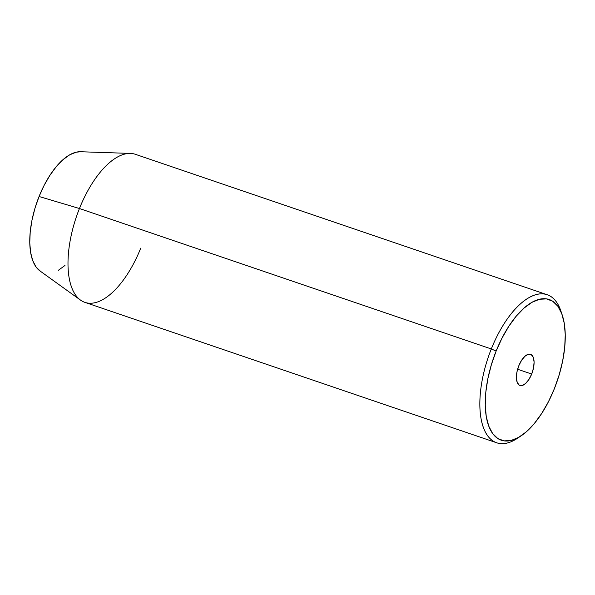 <?xml version="1.0" encoding="UTF-8"?>
<svg xmlns="http://www.w3.org/2000/svg" width="595" height="595" viewBox="0 0 595 595"><rect width="100%" height="100%" fill="white"/><g stroke="black" fill="none" stroke-linecap="round" stroke-linejoin="round"><path stroke-width="0.89" d="M531.685 374.047L517.613 369.25L531.685 374.047L528.873 379.536L525.511 383.559L522.105 385.493L519.182 385.062L517.181 382.31L516.408 377.676L516.981 371.853L518.818 365.724A16.422 7.482 -71.2 0 1 530.554 354.345A16.422 7.482 -71.2 0 1 531.685 374.047A16.422 7.482 -71.2 0 1 519.948 385.434A16.422 7.482 -71.2 0 1 518.818 365.724L521.629 360.235L524.991 356.219L528.397 354.278L531.32 354.717L533.321 357.461L534.094 362.102L533.522 367.926L531.685 374.047M547.199 294.741L135.34 154.298A78.213 35.626 108.8 0 0 79.447 208.518L491.306 348.96A78.213 35.626 108.8 0 0 482.456 424.704A78.213 35.626 108.8 0 0 517.524 438.247L521.041 435.897A74.301 33.848 -71.2 0 1 487.729 423.03A74.301 33.848 -71.2 0 1 496.133 351.072L491.306 348.96L79.447 208.518L39.069 196.506A63.539 28.947 108.8 0 0 39.895 270.881L80.466 300.073A78.213 35.626 -71.2 0 1 79.447 208.518A78.213 35.626 108.8 0 0 84.854 302.349L496.713 442.792A78.213 35.626 -71.2 0 1 491.306 348.96A78.213 35.626 -71.2 0 1 547.199 294.741A78.213 35.626 -71.2 0 1 561.546 313.134M562.245 315.06L560.899 311.051A78.213 35.626 108.8 0 0 491.306 348.96L496.133 351.072A74.301 33.848 -71.2 0 1 562.245 315.06A74.301 33.848 -71.2 0 1 554.369 388.699L559.159 374.947L562.654 361.001L564.715 347.398L565.25 334.658L564.253 323.271L561.754 313.677L557.857 306.239L552.703 301.249L546.493 298.898L539.472 299.278L531.9 302.364L524.076 308.054L516.296 316.109L508.859 326.238L502.054 338.042L496.133 351.072L491.344 364.824L487.848 378.77L485.788 392.373L485.252 405.113L486.249 416.5L488.748 426.094L492.645 433.532L497.799 438.522L504.01 440.873L511.031 440.493L518.602 437.407L526.426 431.725L534.206 423.662L541.643 413.532L548.449 401.729L554.369 388.699A74.301 33.848 -71.2 0 1 521.041 435.897M140.74 248.13A78.213 35.626 -71.2 0 1 80.466 300.073M519.309 436.99A78.213 35.626 -71.2 0 1 496.713 442.792M64.974 265.474L58.28 270.338M40.49 271.29L36.087 267.021L32.747 260.662L30.613 252.459L29.757 242.723L30.219 231.827L31.981 220.187L34.964 208.265L39.069 196.506L44.127 185.365L49.95 175.265L56.309 166.607L62.958 159.713L69.652 154.849L76.13 152.208L80.637 151.747M79.447 208.518A78.213 35.626 -71.2 0 1 130.476 153.421L80.526 151.74A63.539 28.947 108.8 0 0 39.069 196.506L79.447 208.518"/></g></svg>
